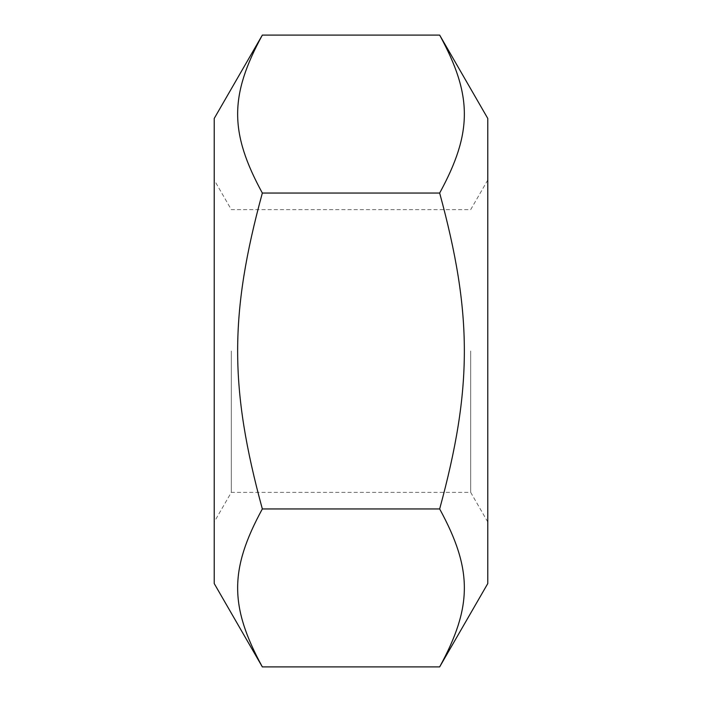 <?xml version="1.0" encoding="UTF-8"?>
<svg xmlns="http://www.w3.org/2000/svg" width="702" height="702" viewBox="0 0 702 702"><rect width="100%" height="100%" fill="white"/><g stroke="black" fill="none" stroke-linecap="round" stroke-linejoin="round"><path stroke-width="0.53" stroke-dasharray="3.51 2.63" d="M231.309 351L231.309 492.374L231.309 351M214.215 351L214.215 180.01L214.215 351M470.691 351L470.691 492.374L470.691 351M214.215 118.462L214.215 583.537M487.785 351L487.785 180.01L487.785 351M487.785 583.537L487.785 118.462M262.337 666.9C229.414 606.502 229.414 569.348 262.337 508.95C229.414 388.153 229.414 313.847 262.337 193.05C229.414 132.652 229.414 95.498 262.337 35.1M439.663 35.1C472.586 95.498 472.586 132.652 439.663 193.05C472.586 313.847 472.586 388.153 439.663 508.95C472.586 569.348 472.586 606.502 439.663 666.9M262.337 193.05L439.663 193.05M262.337 508.95L439.663 508.95M487.785 180.01L470.691 209.626L231.309 209.626L214.215 180.01M487.785 521.99L470.691 492.374L231.309 492.374L214.215 521.99"/><path stroke-width="1.05" d="M262.337 666.9L214.215 583.537L214.215 118.462L262.337 35.1C229.414 95.498 229.414 132.652 262.337 193.05C229.414 313.847 229.414 388.153 262.337 508.95C229.414 569.348 229.414 606.502 262.337 666.9L439.663 666.9C472.586 606.502 472.586 569.348 439.663 508.95C472.586 388.153 472.586 313.847 439.663 193.05C472.586 132.652 472.586 95.498 439.663 35.1L487.785 118.462L487.785 583.537L439.663 666.9M262.337 35.1L439.663 35.1M262.337 193.05L439.663 193.05M262.337 508.95L439.663 508.95"/></g></svg>
